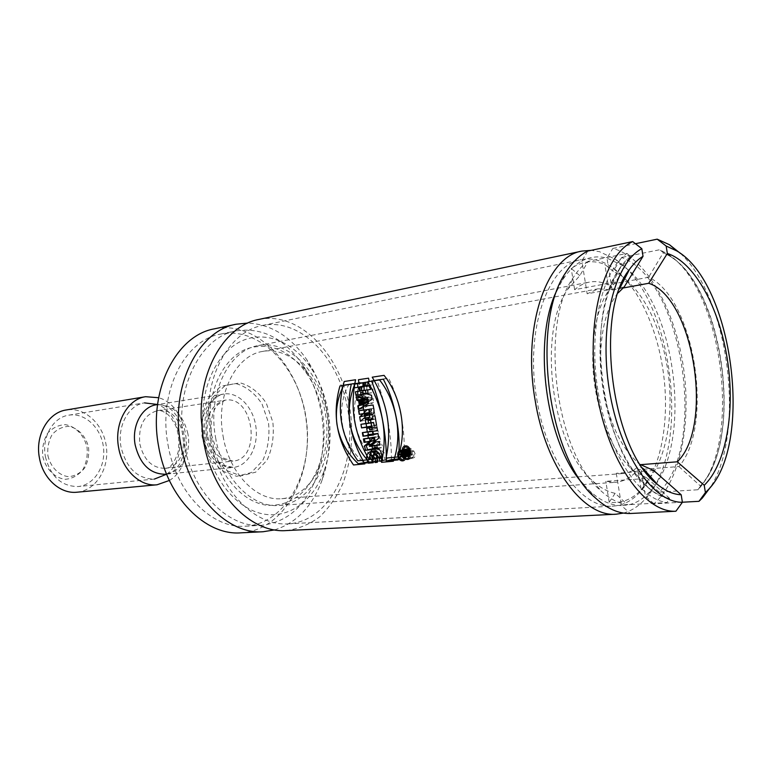 <?xml version="1.0" encoding="UTF-8"?>
<svg xmlns="http://www.w3.org/2000/svg" width="772" height="772" viewBox="0 0 772 772"><rect width="100%" height="100%" fill="white"/><g stroke="black" fill="none" stroke-linecap="round" stroke-linejoin="round"><path stroke-width="0.58" stroke-dasharray="3.86 2.9" d="M623.486 513.071C631.921 510.774 639.486 505.708 646.193 497.872C692.175 447.644 672.499 296.023 615.226 259.189L599.419 251.643L591.188 250.34M286.142 530.586C298.166 529.032 309.273 524.506 319.454 517.018C328.862 508.044 336.621 496.985 342.749 483.832C350.642 462.534 353.315 439.548 350.768 414.863C343.801 358.005 301.321 310.614 258.745 319.463M587.743 251.064L581.847 261.004C574.629 264.844 568.182 271.233 562.498 280.149L558.195 287.84M583.748 484.739L589.866 491.069C600.423 500.729 610.97 505.573 621.518 505.602L630.232 513.496M618.121 292.906L615.959 295.753C602.585 314.194 597.055 351.907 603.125 388.306C609.369 422.689 620.852 447.364 637.576 462.341L640.393 464.541M223.089 436.199C229.159 473.381 256.584 501.375 281.761 498.683C311.299 496.541 331.468 457.613 326.073 418.067C321.2 378.454 291.758 345.962 262.644 351.424C235.296 355.381 215.369 395.804 223.089 436.199M622.85 288.053L612.138 290.021L598.368 288.767L587.164 293.794L619.964 287.734M620.09 287.705L624.21 286.952M645.035 471.161L616.278 473.294L622.357 473.583C628.948 473.033 634.931 470.071 640.316 464.686L640.567 464.667M653.739 470.515L645.479 471.123M42.778 456.541C45.77 468.99 54.648 477.964 65.099 479.315C72.018 478.756 77.885 475.648 82.701 469.984C86.367 463.2 87.825 455.673 87.053 447.422C84.206 435.36 75.743 426.385 65.408 424.648C58.479 424.928 52.486 427.862 47.449 433.459C43.56 440.32 42.006 448.011 42.778 456.541M77.007 492.208C95.786 490.558 109.373 468.749 106.343 446.583C103.622 424.368 84.91 406.748 66.334 409.951M169.367 480.464C196.947 464.561 189.352 406.062 158.627 397.725M240.854 532.834C284.328 530.547 313.731 475.62 306.185 420.643C299.449 365.571 256.999 319.965 214.384 328.843M274.562 529.91C296.651 522.943 312.544 506.2 322.233 479.682C335.762 442.144 329.297 392.311 306.638 359.472C290.494 336.303 270.856 324.163 247.725 323.072M204.493 439.625L206.037 447.056C214.645 483.06 239.359 510.35 264.806 514.248C290.301 518.195 313.828 499.841 324.076 470.823C335.695 438.699 330.107 395.669 310.672 367.568C293.37 342.121 265.935 330.387 242.283 340.703C218.679 350.97 201.753 383.665 202.611 420.672L204.493 439.625M616.278 473.294L621.518 505.602C630.203 505.525 638.154 502.369 645.382 496.135L651.028 490.452C694.279 443.475 675.596 299.526 621.798 265.143L606.995 258.118C598.319 255.831 589.943 256.796 581.847 261.004L587.164 293.794M682.39 502.225L653.961 503.778C680.817 480.609 692.05 421.02 682.959 364.104C673.946 307.188 645.093 256.902 612.843 248.439L635.424 243.72M653.961 503.778L645.382 496.135L640.316 464.686M612.138 290.021L606.995 258.118L612.843 248.439M680.383 253.38C728.758 297.799 746.109 431.567 710.684 486.862M381.918 461.058L387.148 459.639L384.929 459.851C384.466 455.663 382.507 453.405 379.071 453.077C377.643 453.743 377.479 455.046 378.589 456.976L381.657 456.677L383.086 460.025L378.193 460.488L375.009 454.148M381.86 460.681L384.929 459.851M375.298 451.234L377.103 449.786C382.545 449.864 385.894 453.154 387.148 459.639M377.527 460.672L378.193 460.488M377.855 461.444L383.086 460.025M373.397 458.375L378.589 456.976M376.466 458.076L381.657 456.677M375.626 442.144L380.664 440.86L379.37 436.354L369.257 437.492L369.441 438.158M371.071 445.984L376.147 444.691L380.664 440.86M376.62 445.396L381.686 444.093L376.147 444.691M377.701 448.715L382.787 447.393L381.686 444.093M377.44 447.953L382.787 447.393M375.115 440.368L375.839 440.185L375.211 440.715M375.086 440.272L375.839 440.185M374.352 437.608L379.37 436.354M364.23 438.737L369.257 437.492M369.614 462.611L374.864 461.193C353.885 437.763 349.031 411.515 360.302 382.439L349.012 384.147C334.836 409.565 341.292 443.234 363.496 462.274M368.833 461.762L374.864 461.193M355.043 383.481L360.302 382.439M343.743 385.189L349.012 384.147M367.771 385.71L372.972 384.659L373.088 380.905L363.014 382.69M367.771 385.508L372.972 384.659M364.094 390.41L369.257 389.339L369.296 385.209M367.781 389.87L372.934 388.808L369.257 389.339M367.868 393.595L372.982 392.523L372.934 388.808M367.858 393.257L372.982 392.523M357.697 391.336L362.859 390.516M364.094 390.256L366.816 389.696L362.859 390.275M366.854 385.701L366.816 389.696M367.848 381.957L373.088 380.905M357.774 383.481L363.023 382.43M398.062 459.929L403.283 458.491L398.207 458.973M391.462 459.61C391.385 433.314 386.502 406.757 376.804 379.93L388.548 378.145C400.234 400.282 406.661 436.469 403.283 458.491M371.554 380.972L376.804 379.93M383.308 379.197L388.548 378.145M407.105 453.482C408.513 456.242 410.443 457.487 412.895 457.207C415.539 453.289 414.072 450.558 408.494 449.014C406.805 449.758 406.342 451.253 407.105 453.482M406.468 453.54C408.137 456.812 410.424 458.278 413.329 457.941C418.115 456.657 413.02 446.747 408.118 448.262C406.12 449.14 405.57 450.906 406.468 453.54M373.658 434.935L378.666 433.7L377.798 430.158L367.694 431.345L367.839 431.963M373.494 434.289L378.666 433.7M372.799 431.384L377.798 430.158M362.686 432.561L367.694 431.345M372.374 429.483L377.363 428.267L375.549 419.042L373.088 419.35L373.59 422.178L365.947 423.114L366.053 423.674M372.307 429.184L377.363 428.267M371.708 426.376L374.295 425.758L374.902 428.557M371.65 426.067L374.295 425.758M360.958 424.291L365.947 423.114M371.014 422.786L373.59 422.178M370.56 420.209L375.549 419.042M368.09 420.518L373.088 419.35M372.123 413.049L371.342 414.583L369.865 412.48L372.017 412.2L372.123 413.049L369.547 413.638M369.518 417.266L372.413 418.27C374.14 417.623 374.912 416.089 374.719 413.676L374.034 408.243L363.998 410.028M360.418 421.3L365.417 420.142L369.18 416.861M365.04 417.816L365.417 420.142M368.09 412.856L365.291 415.268M369.016 409.363L374.034 408.243M369.441 412.788L372.017 412.2M358.922 410.694L363.94 409.575M368.147 399.462L373.214 398.371L362.946 395.283L363.043 397.927M368.447 403.563L373.494 402.463L373.214 398.371M358.777 409.401L363.805 408.282L373.494 402.463M363.631 406.468L363.805 408.282M364.818 400.35L365.002 403.071M357.832 396.354L362.946 395.283M368.263 401.228L369.663 400.919L368.215 400.494M368.302 401.739L369.663 400.919M366.517 399.983L366.7 402.704M411.061 453.511L412.113 454.187L412.344 453.386L411.891 452.238L410.607 452.363L411.061 453.511L405.908 454.911M407.24 453.164L409.971 452.431L408.05 452.614L407.751 451.852L412.229 451.408L412.991 453.318L412.528 454.93L410.607 453.926L409.141 455.277L408.784 454.428L410.241 453.106L409.971 452.431M407.124 452.865L408.05 452.614M405.686 454.341L410.241 453.106M405.445 455.345L408.784 454.428M403.959 456.696L409.141 455.277M406.053 455.171L410.607 453.926M407.355 453.473L411.891 452.238M407.278 453.27L410.607 452.363M402.617 453.241L407.751 451.852M407.095 452.797L412.229 451.408M588.148 261.341C582.773 265.105 577.89 270.383 573.48 277.196C538.895 324.549 555.715 454.168 601.243 491.117C609.976 499.021 618.748 503.556 627.568 504.734L666.998 502.572C638.695 499.185 607.767 451.9 598.01 391.298C588.071 330.754 601.764 270.924 626.989 253.399L588.148 261.341L579.811 275.643L567.989 288.998C536.829 332.008 551.816 447.48 592.925 481.11C600.259 487.779 607.67 491.841 615.149 493.318L627.568 504.734M626.989 253.399L630.84 256.835L619.839 268.56C583.526 313.606 601.658 453.357 648.268 487.634C655.389 493.636 662.501 497.207 669.594 498.374L666.998 502.572M630.772 256.42C606.57 273.915 593.62 331.873 603.221 390.391C612.64 448.957 642.294 494.939 669.662 498.78M615.844 281.925L609.147 289.732C594.787 309.871 588.862 350.584 595.424 389.87C602.15 426.897 614.522 453.579 632.529 469.907L647.505 478.399L605.808 481.313L615.419 482.317C623.892 481.612 631.399 477.395 637.942 469.656L678.897 466.568C714.64 425.652 694.52 297.895 648.605 277.254L608.114 284.858C601.842 281.877 595.617 280.96 589.441 282.089C584.201 283.102 579.28 285.64 574.648 289.703L615.844 281.925L630.84 256.835M669.594 498.374L647.505 478.399M215.581 437.599C222.182 477.936 251.933 508.227 279.203 505.438C311.541 503.219 333.533 460.816 327.666 417.855C322.378 374.835 290.282 339.439 258.456 345.547C228.84 349.957 207.185 393.768 215.581 437.599M47.922 455.741C50.663 467.166 58.807 475.427 68.39 476.691C74.739 476.189 80.124 473.342 84.553 468.131C87.931 461.888 89.263 454.959 88.558 447.355C85.933 436.257 78.155 427.987 68.66 426.405C62.291 426.665 56.8 429.377 52.187 434.52C48.626 440.831 47.208 447.905 47.922 455.741M45.413 456.744C50.585 476.575 61.48 486.505 78.126 486.534C94.309 485.038 106.053 466.172 103.419 446.959C101.055 427.707 84.891 412.46 68.862 415.153C53.094 417.198 41.495 437.232 45.413 456.744M68.862 415.153L144.509 402.887C128.557 404.924 116.919 426.221 121.03 447.094C126.425 468.305 137.541 478.968 154.39 479.084L78.126 486.534M166.617 474.201C188.078 459.485 182.076 413.242 157.565 404.489M168.026 444.875C176.006 493.105 212.203 529.109 245.457 526.186C286.007 523.889 313.519 472.348 306.426 420.615C300.086 368.784 260.328 325.977 220.531 334.102C184.508 339.979 157.884 392.388 168.026 444.875M183.832 442.906C191.89 491.764 228.194 528.251 261.438 525.317C287.56 522.316 306.108 505.67 317.08 475.369C323.565 455.712 324.983 434.916 321.345 412.962C318.199 395.071 312.004 379.071 302.749 364.953C284.414 338.464 262.229 327.096 236.203 330.87C200.189 336.717 173.594 389.725 183.832 442.906M211.499 438.1L214.105 449.449C222.973 480.416 245.139 502.881 267.469 505.313C291.449 506.085 308.636 492.71 319.048 465.207C328.949 436.807 324.066 399.211 307.246 374.285C290.166 350.343 270.132 341.803 247.146 348.664C226.167 356.712 210.476 384.099 209.81 416.301L211.499 438.1M210.418 439.596L213.719 453.936C225.675 497.072 258.485 526.234 288.265 523.85C328.775 521.534 355.911 468.459 348.606 415.143C342.054 361.73 302.277 317.34 262.519 325.437C233.115 330.734 208.836 367.298 208.286 412.065L210.418 439.596M536.743 398.931C546.557 461.955 582.58 509.356 613.064 506.123C623.766 505.361 633.214 500.14 641.416 490.461C662.395 465.931 670.395 415.153 662.54 367.269C655.746 324.028 636.389 284.173 612.495 267.585C602.092 260.318 591.622 257.674 581.084 259.682C547.888 264.313 524.671 330.242 536.743 398.931M615.149 493.318L609.204 502.225C621.19 503.759 631.863 499.619 641.194 489.834L637.942 469.656M579.811 275.643L571.193 268.473C581.856 261.168 593.06 259.807 604.814 264.391L613.248 271.281L621.499 257.481L659.655 249.742L666.805 253.515C722.341 286.094 743.021 443.34 697.917 489.757L659.23 492.131C708.349 444.305 682.236 278.538 621.499 257.481M659.23 492.131L647.081 481.188L648.181 479.933C667.211 457.767 674.525 411.215 667.307 367.231C659.828 324.472 644.63 294.074 621.721 276.038L613.248 271.281M647.081 481.188L641.194 489.834M678.897 466.568L700.542 486.08C744.015 440.494 723.654 287.589 669.826 256.111L663.351 252.647L648.605 277.254M700.484 485.685C746.128 438.071 720.643 275.015 663.418 253.052M697.917 489.757L700.542 486.08M663.351 252.647L659.655 249.742M574.648 289.703L571.193 268.473M608.114 284.858L604.814 264.391M609.204 502.225L605.808 481.313M187.924 433.874C182.993 413.985 172.503 404.267 156.455 404.74C160.827 404.132 165.536 405.599 170.583 409.141C173.903 411.901 177.193 416.195 180.445 422.004C183.62 429.965 185.097 438.332 184.865 447.094C183.157 455.934 181.198 461.897 178.979 465.005L174.974 469.743C173.333 471.605 170.168 473.111 165.469 474.249C180.87 473.101 191.688 453.077 187.924 433.874M202.746 436.392C198.858 416.243 209.328 395.804 223.851 394.019C238.529 391.597 253.515 407.452 255.947 427.167C258.63 446.853 248.179 465.998 233.376 467.407C218.022 467.234 207.813 456.899 202.746 436.392M202.139 437.097L209.183 456.744L221.583 470.737L236.657 476.314L251.305 472.599L262.702 460.623C267.932 449.236 269.872 436.605 268.521 422.738L261.998 403.92C254.808 393.18 246.056 386.386 235.73 383.539L220.86 386.222L208.739 397.725C202.949 409.305 200.749 422.429 202.139 437.097M364.973 414.467L369.981 413.329M369.72 414.825L374.719 413.676M407.799 454.631L412.344 453.386M407.838 454.727L412.991 453.318M139.838 444.054C143.91 460.18 152.316 468.257 165.054 468.286C194.283 466.346 186.322 405.03 157.565 410.607C144.065 414.574 138.159 425.719 139.838 444.054M207.417 435.389C205.613 416.012 211.48 404.296 225.009 400.224C253.834 394.579 262.219 459.215 232.912 461.116C220.126 461.009 211.625 452.431 207.417 435.389M206.481 436.547L213.535 456.262L225.945 470.302L241.028 475.899L255.667 472.184L267.054 460.18C272.284 448.754 274.224 436.083 272.854 422.159L266.33 403.283C259.131 392.504 250.379 385.682 240.053 382.825L225.183 385.508L213.072 397.04C207.282 408.658 205.091 421.83 206.481 436.547M589.866 491.069L595.675 498.181M562.498 280.149L566.301 271.792M637.576 462.341L642.96 468.334M615.959 295.753L619.636 288.583M281.761 498.683L622.357 473.583M262.644 351.424L598.368 288.767M166.588 474.133L233.376 467.407L223.726 465.419C223.021 465.902 219.673 462.949 213.68 456.58C209.695 450.935 206.877 444.17 205.246 436.257C204.03 428.026 204.397 420.286 206.346 413.059C208.015 408.06 209.801 404.383 211.721 402.029C215.089 397.561 219.132 394.897 223.851 394.019L157.556 404.557M310.672 367.568L306.638 359.472M324.076 470.823L322.233 479.682M206.037 447.056L205.294 449.893M202.611 420.672L201.174 418.115M621.798 265.143L615.226 259.189M651.028 490.452L646.193 497.872M371.988 451.118L377.103 449.786M378.338 453.27L379.071 453.077M408.494 449.014L405.541 449.806M412.895 457.207L409.671 458.095M408.118 448.262L403.023 449.622M413.329 457.941L408.118 459.388M371.38 414.574L369.73 414.95M372.451 418.26L367.453 419.428M411.939 454.235L407.973 455.326M412.219 455.017L407.355 456.348M592.925 481.11L601.243 491.117M567.989 288.998L573.48 277.196M632.529 469.907L648.268 487.634M609.147 289.732L619.839 268.56M279.203 505.438L615.419 482.317M258.456 345.547L589.441 282.089M165.054 468.286L232.912 461.116L224.758 458.626C220.039 456.744 215.658 448.918 211.625 435.157C209.202 416.967 215.33 406.969 217.762 404.711L225.009 400.224L157.565 410.607C159.891 410.077 163.085 411.177 167.148 413.917C169.85 416.06 172.812 420.248 176.045 426.462C178.766 434.646 179.48 443.138 178.187 451.958C174.211 463.383 169.83 468.826 165.054 468.286M245.457 526.186L261.438 525.317M220.531 334.102L236.203 330.87M307.246 374.285L302.749 364.953M319.048 465.207L317.08 475.369M214.105 449.449L213.719 453.936M209.81 416.301L208.286 412.065M288.265 523.85L613.064 506.123M262.519 325.437L581.084 259.682M621.721 276.038L612.495 267.585M648.181 479.933L641.416 490.461M669.826 256.111L666.805 253.515"/><path stroke-width="1.16" d="M383.308 379.197C389.069 390.111 393.344 402.714 396.142 417.005C399.278 433.15 399.925 447.461 398.062 459.929L386.232 461.048C386.589 448.32 385.286 434.211 382.323 418.723C379.689 405.01 376.099 392.427 371.554 380.972L383.308 379.197M591.188 250.34L582.04 251.074C546.856 256.111 522.152 326.363 535.044 399.751C545.534 467.041 583.864 517.501 616.181 514.2L623.486 513.071M369.614 462.611C358.99 451.147 352.418 437.859 349.909 422.747C348.104 409.305 349.812 396.219 355.043 383.481L343.743 385.189C337.48 397.541 335.212 410.598 336.959 424.359C339.583 439.799 346.686 452.913 358.237 463.692L369.614 462.611M582.04 251.074L258.745 319.463C226.051 325.388 199.543 367.935 201.174 418.115L203.432 440.947L205.294 449.893C216.527 498.828 253.013 533.201 286.142 530.586L616.181 514.2M363.072 413.985L359.723 416.899L360.418 421.3L364.181 418.009L367.414 419.437C369.141 418.791 369.913 417.256 369.72 414.825L369.016 409.363L358.922 410.694L359.366 414.323L363.033 413.85M363.535 436.083L373.658 434.935L372.799 431.384L362.686 432.561L363.535 436.083L373.494 434.289M371.071 445.984L375.626 442.144L374.352 437.608L364.23 438.737L365.156 442.076L370.792 441.459L366.15 445.396L367.568 449.767L377.701 448.715L376.62 445.396L371.071 445.984M372.953 461.917C369.228 457.236 368.9 453.637 371.988 451.118C377.411 451.186 380.721 454.496 381.918 461.058L379.699 461.27C379.284 457.043 377.363 454.766 373.928 454.438C372.49 455.104 372.316 456.416 373.397 458.375L376.466 458.076L377.855 461.444L372.953 461.917L377.527 460.672M364.094 386.261L367.771 385.71L367.848 381.957L357.774 383.481L357.697 387.206L361.653 386.618L361.653 390.757L357.697 391.336L357.783 395.042L367.868 393.595L367.781 389.87L364.094 390.41L364.094 386.261L367.771 385.508M401.315 454.94C402.945 458.24 405.213 459.726 408.118 459.388C412.933 458.095 407.915 448.078 403.023 449.622C401.015 450.501 400.446 452.267 401.315 454.94M369.904 429.772L372.374 429.483L370.56 420.209L368.09 420.518L368.601 423.355L360.958 424.291L361.653 427.862L369.305 426.945L369.904 429.772L372.307 429.184M368.582 423.365L368.09 420.518L370.56 420.209L372.143 429.531L369.682 429.821L369.199 426.974L361.547 427.891L360.929 424.301L371.014 422.786M368.447 403.563L368.147 399.462L357.832 396.354L358.005 400.041L359.694 400.552L360.003 404.798L358.42 405.754L358.777 409.401L368.447 403.563M587.743 251.064C579.743 255.03 572.592 261.94 566.301 271.792C530.036 322.349 547.715 458.549 595.675 498.181C607.255 508.738 618.768 513.843 630.232 513.496L675.915 511.228C644.572 513.129 607.825 461.444 596.688 392.099C585.263 322.821 602.961 255.744 632.683 241.588L587.743 251.064M558.195 287.84C531.358 336.901 545.273 444.151 583.748 484.739M632.683 241.588L641.812 248.68L643.028 256.323C638.145 259.238 633.648 263.58 629.537 269.341C593.697 312.882 611.685 451.456 657.445 484.411C665.445 491.002 673.358 494.456 681.193 494.765L682.39 502.282L675.915 511.228M641.812 248.68C614.551 262.934 598.763 325.562 609.34 389.889C619.655 454.283 653.266 502.939 682.39 502.282M618.121 292.906L624.21 286.952L643.028 256.323M640.393 464.541L653.739 470.515L681.193 494.765M640.567 464.667L677.266 461.801C714.177 426.8 693.845 297.76 648.702 283.285L622.85 288.053M158.627 397.725L145.609 396.702L66.334 409.951C48.24 412.383 34.904 435.418 39.42 457.873C42.885 478.611 60.38 494.186 77.007 492.208L157.034 484.787L169.367 480.464M145.609 396.702C127.293 399.124 113.899 423.674 118.647 447.789C122.323 470.032 140.215 486.814 157.034 484.787M247.725 323.072L236.184 324.23L214.384 328.843C176.18 335.26 147.867 390.815 158.646 446.515C167.128 497.651 205.555 535.768 240.854 532.834L263.107 531.734L274.562 529.91M236.184 324.23C197.979 330.609 169.715 387.062 180.638 443.775C189.236 495.865 227.827 534.687 263.107 531.734M635.424 243.72L657.194 239.166L669.449 244.705L680.383 253.38M710.684 486.862L702.327 498.046L698.988 501.317L682.39 502.225M677.266 461.801L704.238 485.27L705.405 492.575L707.885 490.104C753.906 444.585 732.966 283.227 676.851 250.968L666.159 246.036L667.346 253.467L648.702 283.285M704.238 485.27C726.481 463.847 735.407 410.328 727.282 358.98C719.234 307.632 694.607 262.19 667.346 253.467M698.988 501.317L705.405 492.575M666.159 246.036L657.194 239.166M379.699 461.27L381.86 460.681M375.009 454.148L375.298 451.234M367.568 449.767L377.44 447.953M366.15 445.396L371.216 444.103L371.66 445.483M371.805 445.907L372.664 448.445M375.211 440.715L371.216 444.103M370.792 441.459L375.115 440.368M365.156 442.076L375.086 440.272M369.441 438.158L370.203 440.812M358.237 463.692L368.833 461.762M357.783 395.042L367.858 393.257M362.859 390.516L362.908 393.971M361.653 390.757L364.094 390.256M361.653 386.618L366.854 385.701M357.697 387.206L366.854 385.566M363.014 382.69L362.908 386.154M398.207 458.973L391.462 459.61L386.232 461.048M401.951 454.882C403.322 457.671 405.242 458.925 407.693 458.645C410.376 454.679 408.938 451.929 403.389 450.385C401.691 451.118 401.218 452.624 401.951 454.882M367.839 431.963L368.553 434.848M369.305 426.945L371.708 426.376M361.653 427.862L371.65 426.067M366.053 423.674L366.652 426.675M364.857 413.618L367.009 413.338L366.333 415.722L364.857 413.618L369.412 412.586M364.181 418.009L369.518 417.266M359.723 416.899L364.731 415.761L365.04 417.816M365.291 415.268L364.731 415.761M362.994 413.86L368.032 412.721L359.366 414.323M367.009 413.338L369.441 412.788M363.998 410.028L364.374 413.194M358.42 405.754L363.467 404.644L363.631 406.468M360.003 404.798L365.05 403.688L363.467 404.644M359.694 400.552L364.77 399.462L364.818 400.35M365.002 403.071L365.05 403.688M364.596 402.019L361.441 401.073L361.643 403.804L364.596 402.019L368.263 401.228M368.215 400.494L366.517 399.983L361.441 401.073M361.643 403.804L368.302 401.739M358.005 400.041L363.091 398.96L364.77 399.462M363.043 397.927L363.091 398.96M405.088 454.505L404.827 453.82L402.907 454.013L402.617 453.241L407.095 452.797L407.838 454.727L407.365 456.348L405.454 455.335L403.959 456.696L403.621 455.837L405.686 454.341M406.748 453.637L405.464 453.762L406.95 455.605L406.748 453.637L407.355 453.473M404.827 453.82L407.24 453.164M402.907 454.013L407.124 452.865M403.621 455.837L406.053 455.171M405.464 453.762L407.278 453.27M154.39 479.084L166.617 474.201M157.565 404.489L144.509 402.887M376.562 425.179L374.97 415.828L372.49 416.137L372.982 419.003L365.281 419.958L365.899 423.567L373.6 422.622L374.082 425.478L376.562 425.179M406.535 450.394L406.748 451.62L408.041 451.495L407.828 450.259L406.535 450.394M372.152 399.269L371.467 395.225L360.553 392.253L361.171 395.862L362.946 396.354L363.66 400.533L362.126 401.479L362.743 405.088L372.152 399.269M369.74 446.1L379.94 445.01L379.351 441.545L373.773 442.153L378.772 438.168L377.981 433.488L367.79 434.655L368.369 438.1L374.053 437.463L368.958 441.536L369.74 446.1M368.562 378.164L358.411 379.727L359.028 383.337L363.014 382.738L363.699 386.762L359.713 387.351L360.331 390.97L370.492 389.484L369.865 385.846L366.16 386.396L365.474 382.362L369.18 381.802L368.562 378.164M377.633 458.491L372.693 458.973C369.875 453.01 370.637 449.13 374.96 447.345C379.718 448.194 381.966 451.774 381.725 458.095L379.486 458.317C381.735 452.093 372.5 447.335 373.928 455.19L377.016 454.882L377.633 458.491M362.965 406.371L363.573 409.98L367.289 409.652L364.017 412.547L364.77 416.957L368.533 413.647C371.892 416.147 373.725 415.075 374.053 410.434L373.127 405.001L362.965 406.371M364.789 396.856L365.243 399.539L368.099 397.763L364.789 396.856M367.318 431.934L377.518 430.747L376.89 427.119L366.71 428.335L367.318 431.934M403.959 450.655L403.824 449.835L408.34 449.381L408.687 451.427C408.349 453.473 407.519 453.685 406.207 452.064L404.451 453.511L404.296 452.595L406.014 451.176L405.898 450.452L403.959 450.655M372.22 377.18L384.06 375.356C401.479 397.04 407.384 432.04 397.908 456.947L385.981 458.095C392.176 429.85 387.583 402.878 372.22 377.18M369.248 410.096L369.103 409.247L371.264 408.967L371.409 409.816C371.004 411.717 370.28 411.814 369.248 410.096M357.774 460.816L369.238 459.716C354.28 434.433 349.726 407.78 355.583 379.747L344.206 381.503C336.187 409.585 340.713 436.026 357.774 460.816M401.932 454.718L402.144 455.943L403.428 455.818L403.216 454.592L401.932 454.718M367.752 403.717L367.057 399.693L356.22 396.692L356.828 400.292L358.594 400.784L359.308 404.943L357.793 405.889L358.401 409.488L367.752 403.717M365.378 450.337L375.51 449.285L374.922 445.84L369.383 446.419L374.352 442.462L373.561 437.811L363.429 438.94L364.017 442.366L369.653 441.748L364.606 445.791L365.378 450.337M364.162 382.69L354.087 384.215L354.705 387.814L358.652 387.226L359.337 391.24L355.381 391.819L355.998 395.418L366.082 393.971L365.465 390.342L361.788 390.883L361.103 386.868L364.78 386.318L364.162 382.69M373.223 462.708L368.321 463.171C365.523 457.217 366.275 453.357 370.57 451.591C375.288 452.45 377.537 456.03 377.296 462.322L375.076 462.534C377.296 456.339 368.128 451.572 369.547 459.408L372.615 459.108L373.223 462.708M358.623 410.762L359.231 414.361L362.917 414.043L359.675 416.909L360.418 421.3L364.162 418.019C367.491 420.528 369.325 419.466 369.643 414.834L368.717 409.43L358.623 410.762M360.428 401.295L360.891 403.968L363.718 402.212L360.428 401.295M362.965 436.228L373.088 435.08L372.48 431.461L362.358 432.638L362.965 436.228M399.375 454.969L399.24 454.158L403.727 453.714L404.065 455.76C403.737 457.796 402.907 458.008 401.604 456.387L399.857 457.825L399.703 456.908L401.421 455.499L401.295 454.785L399.375 454.969M367.79 381.725L379.554 379.94C396.876 401.594 402.762 436.45 393.363 461.222L381.522 462.332C387.66 434.231 383.076 407.355 367.79 381.725M364.876 414.487L364.731 413.647L366.874 413.367L367.018 414.217C366.613 416.108 365.889 416.204 364.876 414.487M353.508 464.966L364.886 463.895C350.015 438.679 345.47 412.123 351.27 384.224L339.969 385.942C332.028 413.879 336.534 440.223 353.508 464.966M407.288 456.541C412.634 456.088 410.8 445.28 405.483 445.888C400.166 446.39 401.98 457.101 407.288 456.541M407.143 455.721C411.148 452.267 410.636 449.265 405.618 446.708C401.633 450.163 402.144 453.164 407.143 455.721M402.685 460.845C407.992 460.401 406.168 449.642 400.88 450.23C395.602 450.713 397.416 461.386 402.685 460.845M402.54 460.025C406.516 456.599 406.014 453.608 401.025 451.051C397.069 454.476 397.57 457.468 402.54 460.025M157.556 404.557L156.455 404.74C141.971 406.545 131.443 425.98 135.187 445.039C140.089 464.426 150.183 474.162 165.469 474.249L166.588 474.133M367.125 414.188L369.547 413.638M407.191 454.795L407.799 454.631M642.96 468.334L657.445 484.411M619.636 288.583L629.537 269.341M676.851 250.968L669.449 244.705M707.885 490.104L702.327 498.046M373.928 454.438L378.338 453.27M405.541 449.806L403.389 450.385M409.671 458.095L407.693 458.645M369.73 414.95L366.382 415.712M407.973 455.326L406.786 455.644"/></g></svg>
